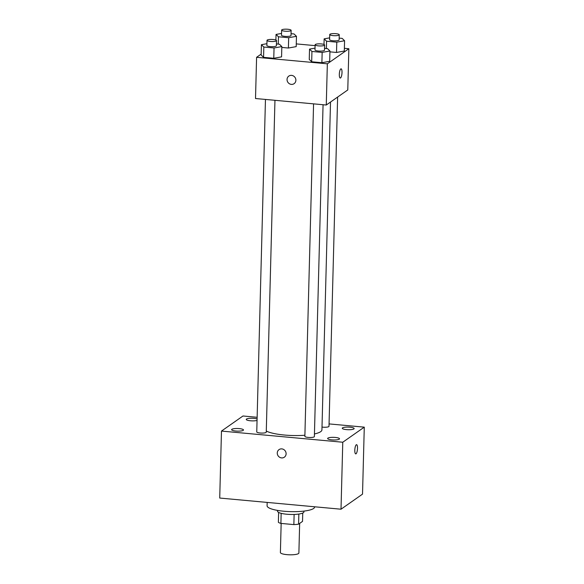 <?xml version="1.0" encoding="UTF-8"?>
<svg xmlns="http://www.w3.org/2000/svg" width="584" height="584" viewBox="0 0 584 584"><rect width="100%" height="100%" fill="white"/><g stroke="black" fill="none" stroke-linecap="round" stroke-linejoin="round"><path stroke-width="0.88" d="M281.159 523.432L280.393 552.522A9.249 2.037 1.5 0 0 289.584 554.8A9.249 2.037 1.5 0 0 298.884 553.004L299.658 523.41M302.746 513.051L302.527 521.395L298.585 524.162A12.556 2.767 1.5 0 1 293.861 524.6L280.897 523.41A12.556 2.767 1.5 0 1 278.371 522.3L278.626 512.416M281.159 513.314L280.897 523.41M294.124 514.446L293.861 524.6M303.943 511.095L303.921 511.891A13.213 2.913 -178.5 0 1 286.875 514.241A13.213 2.913 -178.5 0 1 277.51 511.197L277.531 510.409M298.847 514.044L298.585 524.162M267.173 502.415L267.085 505.773A23.776 5.241 1.5 0 0 290.715 511.635A23.776 5.241 1.5 0 0 314.623 507.014L314.63 506.781M329.062 423.911L364.277 427.152L362.525 494.13L341.012 509.211L219.723 498.05L221.475 431.072L242.988 415.99L257.135 417.297M349.925 427.189A5.942 1.307 1.5 0 0 342.268 428.247A5.942 1.307 1.5 0 0 348.166 429.714A5.942 1.307 1.5 0 0 354.138 428.561A5.942 1.307 1.5 0 0 349.925 427.189M257.091 418.954A5.942 1.307 1.5 0 0 253.909 418.356A5.942 1.307 1.5 0 0 246.244 419.414A5.942 1.307 1.5 0 0 250.39 420.772A5.942 1.307 1.5 0 0 257.055 420.436M239.279 428.612A5.942 1.307 1.5 0 0 231.614 429.671A5.942 1.307 1.5 0 0 237.52 431.131A5.942 1.307 1.5 0 0 243.492 429.977A5.942 1.307 1.5 0 0 239.279 428.612M335.304 437.445A5.942 1.307 1.5 0 0 327.639 438.504A5.942 1.307 1.5 0 0 333.544 439.971A5.942 1.307 1.5 0 0 339.516 438.81A5.942 1.307 1.5 0 0 335.304 437.445M364.277 427.152L342.772 442.234L341.012 509.211M342.772 442.234L221.475 431.072M286.109 453.804A4.621 4.322 -125 0 0 279.028 449.614A4.621 4.322 -125 0 0 278.145 455.878A4.621 4.322 -125 0 0 286.109 453.804M279.028 449.614A4.621 4.322 -125 0 0 278.145 455.878A4.621 4.322 -125 0 0 284.342 457.184M356.576 444.679A4.621 1.285 -84.7 0 1 357.474 448.87A4.621 1.285 -84.7 0 1 356.036 453.79A4.621 1.285 -84.7 0 1 355.736 453.885A4.621 1.285 -84.7 0 1 354.875 449.162A4.621 1.285 -84.7 0 1 356.583 444.679A4.621 1.285 -84.7 0 1 357.481 448.87A4.621 1.285 -84.7 0 1 356.036 453.79A4.621 1.285 -84.7 0 1 355.729 453.885M322.003 427.065A4.752 1.051 1.5 0 0 328.996 426.32L337.625 97.068M265.457 99.433L256.756 431.904A4.752 1.051 1.5 0 0 261.479 433.072A4.752 1.051 1.5 0 0 266.26 432.153L274.954 100.309M313.572 103.857L304.87 436.328A4.752 1.051 1.5 0 0 309.593 437.504A4.752 1.051 1.5 0 0 314.374 436.576L323.062 104.733M266.289 431.036A29.061 6.409 1.5 0 0 304.892 435.248M314.44 433.949A29.061 6.409 1.5 0 0 321.93 429.875L330.515 102.054M344.377 48.319L348.86 48.727L347.779 89.951L326.266 105.025L255.515 98.521L256.595 57.305L261.165 54.093M348.86 48.727L327.347 63.809L326.266 105.025M327.347 63.809L256.595 57.305M294.117 83.665A4.621 4.322 55 0 1 287.043 79.468A4.621 4.322 55 0 1 295 77.395A4.621 4.322 55 0 1 289.438 83.76A4.621 4.322 55 0 1 288.81 76.088M344.304 51.042L336.515 52.458L329.931 51.852L336.515 52.458L344.304 51.042L344.575 40.741L336.786 42.15L326.573 41.216L324.149 38.858L329.661 37.858M281.568 56.867L273.772 58.283L263.559 57.349L261.143 54.991L263.559 57.349L273.772 58.283L281.568 56.867L281.838 46.567L274.042 47.983L263.829 47.041L261.413 44.691L266.917 43.691M296.263 43.895L315.097 45.625M329.683 61.298L321.886 62.714L311.673 61.773L309.257 59.415L311.673 61.773L321.886 62.714L329.683 61.298L329.953 50.99L322.156 52.407L311.944 51.465L309.527 49.114L315.031 48.114M296.197 46.618L288.401 48.034L281.817 47.428L288.401 48.034L296.197 46.618L296.468 36.31L288.671 37.726L278.458 36.785L276.042 34.434L281.546 33.434M341.092 68.832A4.621 1.285 -84.7 0 1 341.983 73.022A4.621 1.285 -84.7 0 1 340.545 77.942A4.621 1.285 -84.7 0 1 340.246 78.044A4.621 1.285 -84.7 0 1 339.384 73.321A4.621 1.285 -84.7 0 1 341.092 68.832A4.621 1.285 -84.7 0 1 341.99 73.022A4.621 1.285 -84.7 0 1 340.552 77.942A4.621 1.285 -84.7 0 1 340.246 78.044M291.051 33.682L294.044 33.96L296.468 36.31M281.634 30.098L281.495 35.244A4.752 1.051 1.5 0 0 286.226 36.42A4.752 1.051 1.5 0 0 291.007 35.493L291.139 30.346A4.752 1.051 1.5 0 0 287.102 29.2A4.752 1.051 1.5 0 0 281.838 29.799A4.752 1.051 1.5 0 0 281.634 30.098A4.752 1.051 1.5 0 0 286.357 31.266A4.752 1.051 1.5 0 0 291.139 30.346M288.671 37.726L288.401 48.034M278.458 36.785L278.269 44.107M276.042 34.434L275.889 40.055M339.165 38.106L342.158 38.383L344.575 40.741M329.748 34.522L329.61 39.675A4.752 1.051 1.5 0 0 334.34 40.843A4.752 1.051 1.5 0 0 339.122 39.924L339.253 34.77A4.752 1.051 1.5 0 0 335.209 33.624A4.752 1.051 1.5 0 0 329.953 34.23A4.752 1.051 1.5 0 0 329.748 34.522A4.752 1.051 1.5 0 0 334.471 35.697A4.752 1.051 1.5 0 0 339.253 34.77M336.786 42.15L336.515 52.458M326.573 41.216L326.376 48.53M324.149 38.858L324.003 44.486M276.429 43.939L279.422 44.209L281.838 46.567M267.005 40.347L266.873 45.501A4.752 1.051 1.5 0 0 271.596 46.676A4.752 1.051 1.5 0 0 276.378 45.749L276.517 40.603A4.752 1.051 1.5 0 0 272.472 39.456A4.752 1.051 1.5 0 0 267.209 40.055A4.752 1.051 1.5 0 0 267.005 40.347A4.752 1.051 1.5 0 0 271.735 41.522A4.752 1.051 1.5 0 0 276.517 40.603M274.042 47.983L273.772 58.283M263.829 47.041L263.559 57.349M261.413 44.691L261.143 54.991M324.543 48.362L327.536 48.64L329.953 50.99M315.119 44.778L314.988 49.932A4.752 1.051 1.5 0 0 319.711 51.1A4.752 1.051 1.5 0 0 324.492 50.18L324.624 45.026A4.752 1.051 1.5 0 0 320.587 43.88A4.752 1.051 1.5 0 0 315.323 44.486A4.752 1.051 1.5 0 0 315.119 44.778A4.752 1.051 1.5 0 0 319.849 45.953A4.752 1.051 1.5 0 0 324.624 45.026M322.156 52.407L321.886 62.714M311.944 51.465L311.673 61.773M309.527 49.114L309.257 59.415"/></g></svg>
